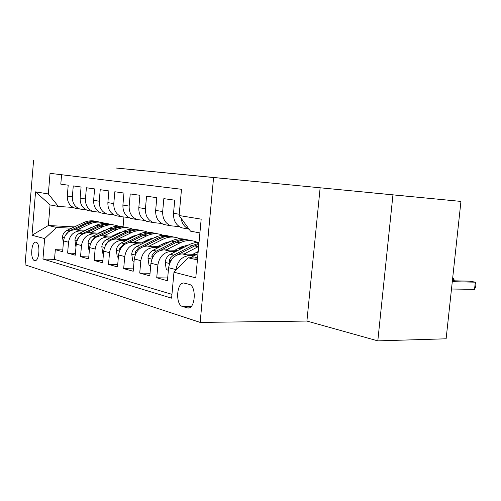 <?xml version="1.0" encoding="UTF-8"?>
<svg xmlns="http://www.w3.org/2000/svg" width="501" height="501" viewBox="0 0 501 501"><rect width="100%" height="100%" fill="white"/><g stroke="black" fill="none" stroke-linecap="round" stroke-linejoin="round"><path stroke-width="0.75" d="M188.583 175.125L261.81 182.17L188.583 175.125M140.236 170.353L116.057 168.023L140.236 170.353M409.837 196.498L369.531 192.603L409.837 196.498M34.531 260.583L35.026 260.658C39.491 261.046 40.5 242.904 36.047 242.202L35.615 242.152C31.168 241.814 30.123 259.662 34.531 260.583M135.677 169.971L185.527 174.774L135.677 169.971M122.739 168.687L460.945 201.415L122.739 168.687M164.059 172.745L236.24 179.69L164.059 172.745M157.038 172.062L210.232 177.166L157.038 172.062M62.775 249.955L55.329 249.673L62.625 251.696L63.527 240.95L68.531 242.221C69.827 235.025 73.841 231.243 80.561 230.867L84.199 231.049M75.451 253.356L67.616 253.08L75.294 255.209L76.227 244.181L81.488 245.528C82.822 238.144 86.905 234.249 93.743 233.854L97.47 234.036M88.79 256.938L80.542 256.662L88.627 258.904L89.591 247.588L95.14 249.003C96.505 241.426 100.663 237.424 107.615 236.998L111.441 237.18M102.862 260.708L94.157 260.439L102.68 262.8L103.682 251.183L109.531 252.673C110.94 244.889 115.174 240.768 122.25 240.317L126.171 240.493M117.71 264.678L108.517 264.415L117.516 266.914L118.555 254.971L124.743 256.55C126.183 248.546 130.504 244.3 137.694 243.818L141.727 243.993M133.41 268.874L123.684 268.624L133.197 271.26L134.281 258.986L140.831 260.652C142.315 252.41 146.718 248.033 154.032 247.519L158.178 247.694M150.037 273.308L139.729 273.07L149.812 275.863L150.939 263.225L157.878 264.998C159.412 256.512 163.896 251.99 171.336 251.446L175.6 251.608M167.678 277.999L156.732 277.779L167.428 280.748L168.605 267.734C170.165 259.092 174.699 254.483 182.22 253.907L196.592 254.452M184.55 228.362L181.744 227.811C176.045 225.362 173.302 220.528 173.528 213.307L174.717 200.187L163.833 198.653L162.675 211.541C162.468 218.636 165.186 223.39 170.828 225.801L179.408 226.677M170.828 225.801L163.771 224.498C158.159 222.112 155.454 217.409 155.661 210.401L156.794 197.663L146.542 196.223L145.434 208.735C145.24 215.624 147.92 220.246 153.481 222.607L161.566 223.459M153.481 222.607L146.818 221.379C141.295 219.043 138.627 214.472 138.815 207.658L139.911 195.29L130.235 193.925L129.164 206.093C128.989 212.787 131.638 217.284 137.105 219.588L144.745 220.415M137.105 219.588L130.805 218.43C125.375 216.144 122.745 211.691 122.914 205.072L123.966 193.042L114.817 191.758L113.79 203.588C113.627 210.101 116.238 214.484 121.618 216.733L128.851 217.534M121.618 216.733L115.662 215.637C110.314 213.407 107.721 209.067 107.878 202.623L108.886 190.925L100.231 189.704L99.242 201.22C99.092 207.558 101.665 211.829 106.957 214.033L113.815 214.81M106.957 214.033L101.308 212.994C96.048 210.808 93.493 206.581 93.637 200.306L94.608 188.915L86.397 187.756L85.446 198.972C85.308 205.153 87.844 209.318 93.054 211.472L99.567 212.224M93.054 211.472L87.694 210.483C82.515 208.347 79.997 204.22 80.129 198.108L81.068 187.005L73.271 185.909L72.351 196.843C72.225 202.867 74.724 206.932 79.853 209.042L86.047 209.775M100.814 231.894L101.841 231.944M63.527 240.95C64.811 233.823 68.794 230.078 75.476 229.715L85.896 230.247M102.473 231.099L103.5 231.155M114.673 234.881L116.044 234.95M76.227 244.181C77.542 236.879 81.594 233.028 88.389 232.639L99.254 233.184M116.42 234.036L117.791 234.105M129.271 238.025L131.024 238.113M89.591 247.588C90.944 240.092 95.071 236.134 101.979 235.72L113.326 236.265M131.112 237.123L132.865 237.211M144.67 241.338L146.856 241.438M103.682 251.183C105.072 243.48 109.274 239.409 116.301 238.964L128.162 239.516M146.611 240.374L148.791 240.474M160.946 244.832L163.602 244.951M118.555 254.971C119.983 247.056 124.273 242.86 131.412 242.39L143.831 242.947M162.994 243.799L165.643 243.918M178.168 248.521L181.343 248.653M134.281 258.986C135.752 250.838 140.123 246.517 147.388 246.016L160.401 246.567M180.335 247.413L183.504 247.544M196.423 252.429L198.102 252.491M150.939 263.225C152.448 254.84 156.901 250.381 164.297 249.849L177.961 250.394M189.134 284.33L183.773 283.009C176.44 282.633 175.331 304.852 182.596 306.543L188.082 308.065C195.572 308.528 196.574 285.683 189.134 284.33M213.576 177.623L200.156 322.412L25.05 264.829L33.598 160.126M55.329 249.673L54.515 259.386L42.954 259.03L171.605 298.164L173.966 272.193L188.094 257.764L197.588 258.096M42.954 259.03L44.652 238.57L31.995 235.276L35.552 191.852L48.34 193.956L50.044 173.333L181.494 189.284L179.114 215.518L201.177 219.156L195.766 277.861L173.966 272.193M175.92 270.196L175.976 269.613C177.554 260.864 182.126 256.193 189.697 255.604L194.081 255.767M189.034 229.12C184.606 227.285 181.944 223.634 181.049 218.173M61.579 174.73L60.796 184.155L68.205 185.195L67.297 196.023C67.178 201.984 69.664 206.011 74.755 208.103L79.853 209.042M156.732 277.779L157.878 264.998M139.729 273.07L140.831 260.652M123.684 268.624L124.743 256.55M108.517 264.415L109.531 252.673M94.157 260.439L95.14 249.003M80.542 256.662L81.488 245.528M67.616 253.08L68.531 242.221M54.515 259.386L171.956 294.344M91.094 227.792L90.38 227.755M74.38 226.903L48.353 225.519L56.638 227.429L71.58 228.212M87.644 229.051L88.358 229.089M188.094 257.764L197.419 259.919M199.905 232.921L190.53 231.168L179.114 215.518M320.133 187.837L306.913 321.06L377.81 340.874L392.947 194.902M377.81 340.874L446.122 338.795L460.945 201.415M306.913 321.06L200.156 322.412M73.202 207.439L58.385 206.456L50.062 204.896L48.353 225.519L31.995 235.276M123.897 217.221L123.058 226.828M48.34 193.956L58.385 206.456M56.638 227.429L44.652 238.57M35.552 191.852L50.062 204.896M184.205 174.699L230.541 179.139L184.205 174.699M159.305 172.269L180.103 174.273L159.305 172.269M190.13 257.833L197.989 253.719M451.495 289.014L474.535 289.359L475.317 282.182L469.806 281.161L452.384 280.773M197.726 256.581L195.014 258.009M452.284 281.681L475.317 282.182L475.95 284.073L475.637 286.935L474.535 289.359M192.816 254.308L198.196 251.502M184.08 253.982L198.665 246.423M168.38 270.239L166.319 269.701L165.173 262.255C165.687 258.616 167.415 255.967 170.346 254.308L190.349 244.081L194.664 242.747L199.035 242.39M177.529 254.771L194.638 245.928L198.859 244.269M198.947 243.317L192.422 245.471L172.908 255.598L170.703 257.689L169.376 259.969L169.776 262.843M173.928 257.026L175.532 255.823M452.666 278.161L453.668 278.187L452.685 278.005M453.386 280.792L453.668 278.187L454.294 280.817M174.768 250.268L181.356 246.887L188.533 244.958M166.175 249.924L180.009 242.866C185.232 240.298 190.405 239.879 195.534 241.601L197.469 242.403M150.72 265.662L149.029 265.223L147.958 257.996C148.459 254.464 150.15 251.897 153.03 250.293L171.311 241.05C176.189 238.658 181.055 238.163 185.909 239.559M160.583 250.35L176.671 242.171C181.581 239.754 186.478 239.253 191.363 240.662M188.633 240.06C183.936 238.871 179.258 239.428 174.586 241.732L155.016 251.803L153.243 253.55L151.947 255.754L152.11 258.478M157.74 246.454L164.203 243.192L170.691 241.363M183.078 246.11L184.092 247.243M149.279 246.091L162.863 239.278C167.998 236.791 173.095 236.397 178.143 238.081L179.884 238.789M187.449 245.039L187.706 245.384M134.074 261.347L132.709 260.99L131.713 253.982C132.195 250.55 133.848 248.058 136.679 246.505L154.646 237.555C159.418 235.257 164.184 234.781 168.95 236.121M144.282 246.342L159.713 238.62C164.516 236.29 169.313 235.808 174.104 237.167M171.524 236.604C166.914 235.451 162.318 235.984 157.74 238.207L138.514 247.951L135.715 251.327L135.314 252.254L135.464 254.289M181.594 247.463L181.212 246.962M141.639 242.847L147.983 239.691L153.801 237.981M166.276 242.296L167.121 243.167M133.322 242.478L146.655 235.883C151.703 233.479 156.719 233.103 161.691 234.756L163.251 235.376M118.355 257.27L117.29 256.994L116.351 250.187C116.821 246.843 118.443 244.425 121.223 242.922L138.883 234.255C143.549 232.038 148.221 231.575 152.899 232.877M128.77 242.609L143.674 235.257C148.377 233.015 153.074 232.552 157.777 233.867M155.335 233.328C150.801 232.214 146.298 232.721 141.808 234.869L124.098 243.586L119.777 248.483L119.77 250.268M165.211 243.899L164.528 243.029M126.396 239.434L132.621 236.384L137.781 234.794M150.369 238.714L151.039 239.353M118.211 239.058L131.312 232.671C136.278 230.341 141.207 229.984 146.11 231.606L147.501 232.151M103.488 253.418L102.686 253.212L101.809 246.592C102.267 243.342 103.857 240.987 106.588 239.528L123.941 231.124C128.506 228.982 133.091 228.537 137.681 229.796M114.028 239.109L128.488 232.076C133.084 229.915 137.694 229.464 142.309 230.736M139.992 230.228C135.539 229.139 131.118 229.633 126.722 231.706L109.312 240.161L105.072 244.914L104.953 246.404M149.411 240.167L148.728 239.346M147.663 239.847L148.108 240.442M111.948 236.203L118.054 233.247L122.563 231.794M135.283 235.338L135.777 235.777M103.895 235.814L116.764 229.621C121.643 227.36 126.496 227.028 131.325 228.619L132.565 229.095M89.403 249.767L88.846 249.623L88.019 243.185C88.464 240.017 90.023 237.725 92.71 236.309L109.763 228.155C114.241 226.083 118.731 225.657 123.24 226.878M100.012 235.814L114.084 229.063C118.587 226.966 123.102 226.533 127.636 227.767M125.432 227.285C121.06 226.227 116.714 226.702 112.406 228.713L95.29 236.91L91.132 241.532L90.957 242.691M134.299 236.503L133.736 235.883M132.74 236.328L133.279 237.004M98.227 233.128L108.078 228.963M120.966 232.151L121.28 232.414M90.305 232.733L102.949 226.728C107.746 224.536 112.525 224.216 117.284 225.776L118.38 226.195M76.046 246.304L75.701 246.216L74.931 239.948C75.357 236.86 76.891 234.631 79.527 233.253L96.298 225.337C100.682 223.333 105.085 222.92 109.512 224.097M117.027 233.742L117.265 234.08M86.686 232.696L100.4 226.195C104.809 224.172 109.243 223.753 113.696 224.943M111.598 224.492C107.295 223.459 103.031 223.916 98.803 225.863L81.982 233.823L77.899 238.326L77.718 239.102M119.927 233.071L119.501 232.627M118.562 233.009L118.994 233.522M85.183 230.209L94.238 226.308M77.392 229.809L89.811 223.978C94.532 221.843 99.236 221.542 103.92 223.077L104.891 223.44M63.358 243.016L62.481 236.867C62.901 233.854 64.404 231.681 66.996 230.347L83.485 222.651C87.781 220.709 92.103 220.308 96.449 221.461M103.644 230.541L103.939 230.942M73.998 229.746L87.387 223.471C91.708 221.511 96.06 221.104 100.432 222.262M98.434 221.83C94.207 220.828 90.017 221.267 85.871 223.152L69.326 230.892L65.218 235.583M105.072 229.884L105.404 230.247M75.476 229.715L80.561 230.867M88.389 232.639L93.743 233.854M101.979 235.72L107.615 236.998M116.301 238.964L122.25 240.317M131.412 242.39L137.694 243.818M147.388 246.016L154.032 247.519M164.297 249.849L171.336 251.446M182.22 253.907L189.697 255.604M173.528 213.307L179.226 214.234M67.297 196.023L72.351 196.843M80.129 198.108L85.446 198.972M93.637 200.306L99.242 201.22M107.878 202.623L113.79 203.588M122.914 205.072L129.164 206.093M138.815 207.658L145.434 208.735M155.661 210.401L162.675 211.541M168.605 267.734L175.976 269.613M189.034 307.908L186.967 307.908M191.1 306.537L182.596 306.543M165.205 262.436L169.545 263.513M194.638 245.928L198.171 246.674M188.952 244.738L192.422 245.471M170.346 254.308L173.753 255.103M170.991 260.526L169.175 260.464M147.983 258.178L151.853 259.136M176.671 242.171L180.009 242.866M171.311 241.05L174.586 241.732M153.03 250.293L156.243 251.039M153.231 256.293L151.753 256.236M131.738 254.157L135.176 255.009M159.713 238.62L162.863 239.278M154.646 237.555L157.74 238.207M136.679 246.505L139.716 247.212M136.491 252.297L135.314 252.254M116.376 250.356L119.426 251.107M143.674 235.257L146.655 235.883M138.883 234.255L141.808 234.869M121.223 242.922L124.098 243.586M120.691 248.521L119.777 248.483M101.835 246.755L104.527 247.425M128.488 232.076L131.312 232.671M123.941 231.124L126.722 231.706M106.588 239.528L109.312 240.161M105.742 244.945L105.072 244.914M88.038 243.342L90.418 243.931M114.084 229.063L116.764 229.621M109.763 228.155L112.406 228.713M92.71 236.309L95.29 236.91M91.583 241.557L91.132 241.532M74.95 240.104L77.035 240.618M100.4 226.195L102.949 226.728M96.298 225.337L98.803 225.863M79.527 233.253L81.982 233.823M62.5 237.023L64.316 237.474M87.387 223.471L89.811 223.978M83.485 222.651L85.871 223.152M66.996 230.347L69.326 230.892M181.744 227.811L189.065 229.164"/></g></svg>
